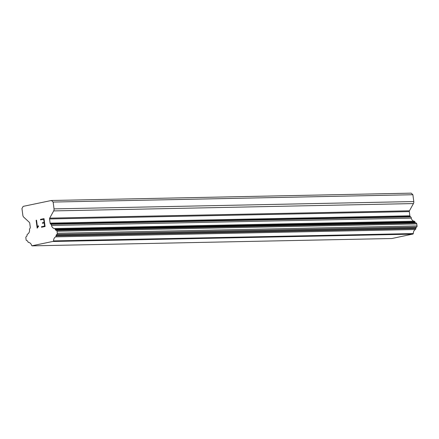 <?xml version="1.0" encoding="UTF-8"?>
<svg xmlns="http://www.w3.org/2000/svg" width="439" height="439" viewBox="0 0 439 439"><rect width="100%" height="100%" fill="white"/><g stroke="black" fill="none" stroke-linecap="round" stroke-linejoin="round"><path stroke-width="0.66" d="M32.162 245.851L391.917 238.514L412.973 234.025A1.087 0.845 -91.2 0 0 413.313 233.57A4.346 3.375 -91.2 0 1 415.343 229.515A1.087 0.845 -91.2 0 0 415.854 228.571L415.865 228.181A1.087 0.845 -91.2 0 1 416.326 227.265L416.6 227.084A1.087 0.845 -91.2 0 0 417.05 225.937L416.781 223.912A1.087 0.845 -91.2 0 0 416.095 223.017L415.711 222.924A1.087 0.845 -91.2 0 1 415.074 222.26L414.959 221.893A1.087 0.845 -91.2 0 0 414.24 221.218A4.346 3.375 -91.2 0 1 411.25 218.145A1.087 0.845 -91.2 0 0 410.684 216.943L410.207 216.504A1.087 0.845 -91.2 0 1 409.861 215.796L409.307 211.603A1.087 0.845 -91.2 0 1 409.45 210.797L413.439 203.57A2.716 2.107 -91.2 0 0 413.796 201.545L412.885 194.724L411.178 193.149L51.423 200.486L53.13 202.061L54.041 208.882A2.716 2.107 88.8 0 1 53.684 210.907L49.695 218.134A1.087 0.845 -91.2 0 0 49.552 218.946L50.112 223.133A1.087 0.845 -91.2 0 0 50.452 223.841L50.929 224.28A1.087 0.845 88.8 0 1 51.495 225.481A4.346 3.375 -91.2 0 0 54.485 228.554A1.087 0.845 88.8 0 1 55.204 229.235L55.325 229.597A1.087 0.845 -91.2 0 0 55.956 230.261L56.34 230.354A1.087 0.845 88.8 0 1 57.026 231.249L57.295 233.274A1.087 0.845 88.8 0 1 56.845 234.421L56.571 234.602A1.087 0.845 -91.2 0 0 56.11 235.518L56.099 235.908A1.087 0.845 88.8 0 1 55.588 236.857A4.346 3.375 -91.2 0 0 53.558 240.907A1.087 0.845 88.8 0 1 53.218 241.362L32.074 245.769A1.087 0.845 88.8 0 1 31.63 245.478A4.346 3.375 -91.2 0 0 28.656 242.465A1.087 0.845 88.8 0 1 27.931 241.779L27.816 241.412A1.087 0.845 -91.2 0 0 27.147 240.731L26.834 240.676A1.087 0.845 88.8 0 1 26.115 239.771L25.846 237.746A1.087 0.845 88.8 0 1 26.258 236.621L26.598 236.374A1.087 0.845 -91.2 0 0 27.026 235.491L27.042 235.101A1.087 0.845 88.8 0 1 27.547 234.168A4.346 3.375 -91.2 0 0 29.583 230.047A1.087 0.845 88.8 0 1 29.803 228.681L30.137 228.071A1.087 0.845 -91.2 0 0 30.28 227.265L29.72 223.072A1.087 0.845 -91.2 0 0 29.375 222.364L23.722 217.146A2.716 2.107 88.8 0 1 22.861 215.379L21.95 208.558L23.157 206.374L51.423 200.486M44.597 226.085L44.174 222.93L44.608 226.085L41.469 226.738L44.608 226.085M44.174 222.93L42.468 223.286L42.396 222.76L42.473 223.286M42.396 222.76L44.109 222.403L42.402 222.76M44.109 222.403L43.686 219.248L44.114 222.403M43.686 219.248L40.547 219.906L40.476 219.379L40.553 219.901M41.458 226.738L41.535 227.265L41.458 226.738M40.476 219.379L44.021 218.638L45.074 226.524L41.529 227.265M44.021 218.644L40.487 219.379M38.451 225.789L37.842 226.354L38.451 225.783L38.528 226.337L37.178 228.159L36.124 220.274L37.183 228.159M36.53 220.191L36.135 220.274L36.53 220.191L37.447 227.056L37.836 226.354L37.458 227.056M412.885 194.724L53.13 202.061M410.684 216.943L50.929 224.28M411.25 218.145L51.495 225.481M413.313 233.57L53.558 240.907M412.973 234.025L53.218 241.362M412.907 234.141L53.152 241.477M413.796 201.545L54.041 208.882M413.439 203.57L53.684 210.907M409.45 210.797L49.695 218.134M409.307 211.603L49.552 218.946M409.861 215.796L50.112 223.133M410.207 216.504L50.452 223.841M414.24 221.218L54.485 228.554M414.959 221.893L55.204 229.235M415.074 222.26L55.325 229.597M415.711 222.924L55.956 230.261M416.095 223.017L56.34 230.354M416.781 223.912L57.026 231.249M417.05 225.937L57.295 233.274M416.6 227.084L56.845 234.421M416.326 227.265L56.571 234.602M415.865 228.181L56.11 235.518M415.854 228.571L56.099 235.908M415.343 229.515L55.588 236.857"/></g></svg>
